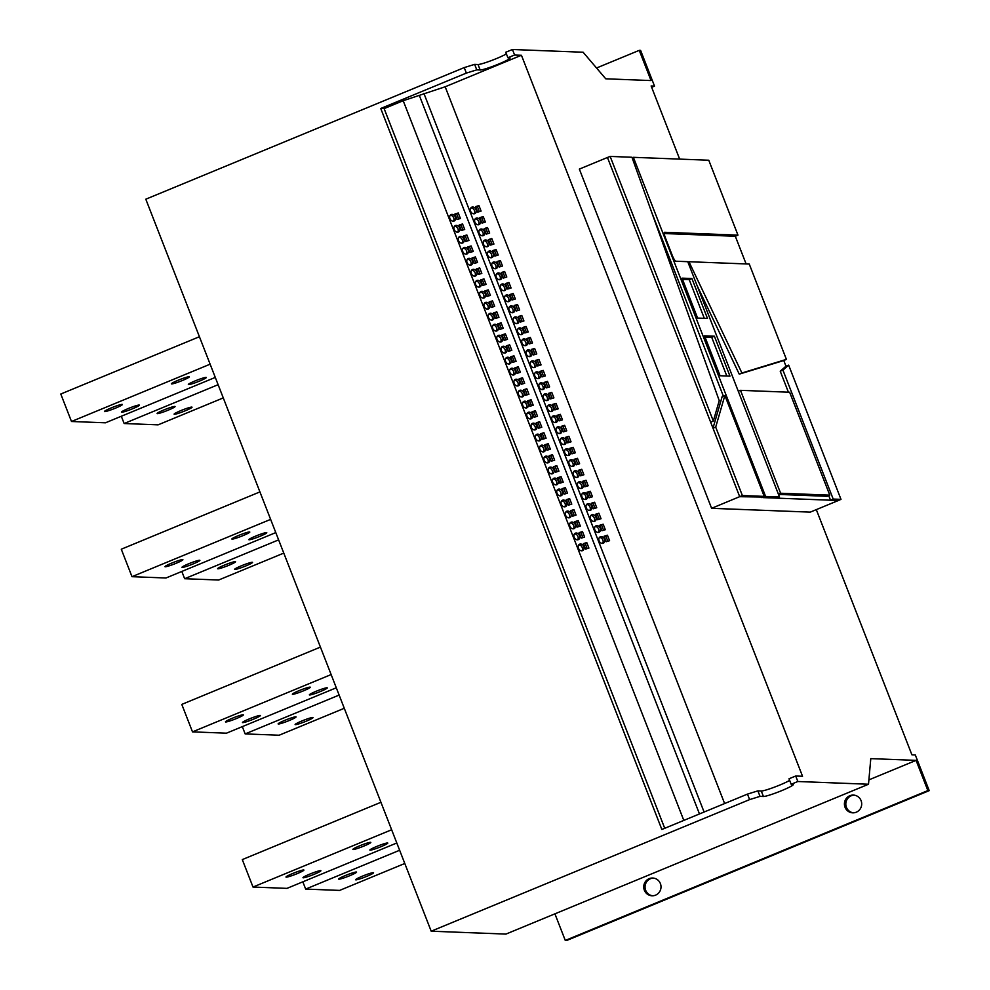 <?xml version="1.0" encoding="UTF-8"?>
<svg xmlns="http://www.w3.org/2000/svg" width="990" height="990" viewBox="0 0 990 990"><rect width="100%" height="100%" fill="white"/><g stroke="black" fill="none" stroke-linecap="round" stroke-linejoin="round"><path stroke-width="1.49" d="M243.045 535.615A9.628 0.903 -21.3 0 1 231.87 539.03A9.628 0.903 -21.3 0 1 238.627 535.454A9.628 0.903 -21.3 0 1 249.802 532.038A9.628 0.903 -21.3 0 1 243.045 535.615M260.024 536.271A9.628 0.903 -21.3 0 1 248.849 539.686A9.628 0.903 -21.3 0 1 255.606 536.11A9.628 0.903 -21.3 0 1 266.78 532.694A9.628 0.903 -21.3 0 1 260.024 536.271M182.531 380.432A9.628 0.903 -21.3 0 1 171.357 383.835A9.628 0.903 -21.3 0 1 178.113 380.259A9.628 0.903 -21.3 0 1 189.288 376.844A9.628 0.903 -21.3 0 1 182.531 380.432M199.522 381.088A9.628 0.903 -21.3 0 1 188.347 384.491A9.628 0.903 -21.3 0 1 195.104 380.915A9.628 0.903 -21.3 0 1 206.279 377.499A9.628 0.903 -21.3 0 1 199.522 381.088M303.546 690.81A9.628 0.903 -21.3 0 1 292.372 694.225A9.628 0.903 -21.3 0 1 299.129 690.636A9.628 0.903 -21.3 0 1 310.303 687.233A9.628 0.903 -21.3 0 1 303.546 690.81M320.525 691.466A9.628 0.903 -21.3 0 1 309.363 694.881A9.628 0.903 -21.3 0 1 316.119 691.292A9.628 0.903 -21.3 0 1 327.294 687.889A9.628 0.903 -21.3 0 1 320.525 691.466M364.048 846.005A9.628 0.903 -21.3 0 1 352.873 849.408A9.628 0.903 -21.3 0 1 359.63 845.831A9.628 0.903 -21.3 0 1 370.805 842.416A9.628 0.903 -21.3 0 1 364.048 846.005M381.039 846.66A9.628 0.903 -21.3 0 1 369.864 850.063A9.628 0.903 -21.3 0 1 376.621 846.487A9.628 0.903 -21.3 0 1 387.795 843.072A9.628 0.903 -21.3 0 1 381.039 846.66M349.817 875.68A9.628 0.903 -21.3 0 1 338.642 879.095A9.628 0.903 -21.3 0 1 345.399 875.519A9.628 0.903 -21.3 0 1 356.573 872.103A9.628 0.903 -21.3 0 1 349.817 875.68M366.795 876.348A9.628 0.903 -21.3 0 1 355.62 879.751A9.628 0.903 -21.3 0 1 362.377 876.175A9.628 0.903 -21.3 0 1 373.552 872.759A9.628 0.903 -21.3 0 1 366.795 876.348M289.303 720.497A9.628 0.903 -21.3 0 1 278.128 723.9A9.628 0.903 -21.3 0 1 284.885 720.324A9.628 0.903 -21.3 0 1 296.06 716.909A9.628 0.903 -21.3 0 1 289.303 720.497M306.294 721.153A9.628 0.903 -21.3 0 1 295.119 724.569A9.628 0.903 -21.3 0 1 301.876 720.98A9.628 0.903 -21.3 0 1 313.05 717.577A9.628 0.903 -21.3 0 1 306.294 721.153M168.288 410.12A9.628 0.903 -21.3 0 1 157.113 413.523A9.628 0.903 -21.3 0 1 163.882 409.947A9.628 0.903 -21.3 0 1 175.057 406.531A9.628 0.903 -21.3 0 1 168.288 410.12M185.279 410.776A9.628 0.903 -21.3 0 1 174.104 414.179A9.628 0.903 -21.3 0 1 180.861 410.603A9.628 0.903 -21.3 0 1 192.035 407.187A9.628 0.903 -21.3 0 1 185.279 410.776M297.161 873.65A9.628 0.903 -21.3 0 1 285.986 877.053A9.628 0.903 -21.3 0 1 292.743 873.477A9.628 0.903 -21.3 0 1 303.918 870.062A9.628 0.903 -21.3 0 1 297.161 873.65M314.139 874.306A9.628 0.903 -21.3 0 1 302.965 877.709A9.628 0.903 -21.3 0 1 309.721 874.133A9.628 0.903 -21.3 0 1 320.896 870.73A9.628 0.903 -21.3 0 1 314.139 874.306M236.647 718.455A9.628 0.903 -21.3 0 1 225.472 721.871A9.628 0.903 -21.3 0 1 232.229 718.282A9.628 0.903 -21.3 0 1 243.404 714.879A9.628 0.903 -21.3 0 1 236.647 718.455M253.638 719.111A9.628 0.903 -21.3 0 1 242.463 722.527A9.628 0.903 -21.3 0 1 249.22 718.95A9.628 0.903 -21.3 0 1 260.395 715.535A9.628 0.903 -21.3 0 1 253.638 719.111M115.644 408.078A9.628 0.903 -21.3 0 1 104.47 411.493A9.628 0.903 -21.3 0 1 111.227 407.905A9.628 0.903 -21.3 0 1 122.401 404.502A9.628 0.903 -21.3 0 1 115.644 408.078M132.623 408.734A9.628 0.903 -21.3 0 1 121.448 412.149A9.628 0.903 -21.3 0 1 128.205 408.561A9.628 0.903 -21.3 0 1 139.38 405.157A9.628 0.903 -21.3 0 1 132.623 408.734M176.146 563.273A9.628 0.903 -21.3 0 1 164.971 566.676A9.628 0.903 -21.3 0 1 171.728 563.1A9.628 0.903 -21.3 0 1 182.903 559.684A9.628 0.903 -21.3 0 1 176.146 563.273M193.124 563.929A9.628 0.903 -21.3 0 1 181.95 567.332A9.628 0.903 -21.3 0 1 188.719 563.755A9.628 0.903 -21.3 0 1 199.893 560.34A9.628 0.903 -21.3 0 1 193.124 563.929M228.801 565.302A9.628 0.903 -21.3 0 1 217.627 568.718A9.628 0.903 -21.3 0 1 224.383 565.129A9.628 0.903 -21.3 0 1 235.558 561.726A9.628 0.903 -21.3 0 1 228.801 565.302M245.78 565.958A9.628 0.903 -21.3 0 1 234.605 569.374A9.628 0.903 -21.3 0 1 241.362 565.797A9.628 0.903 -21.3 0 1 252.537 562.382A9.628 0.903 -21.3 0 1 245.78 565.958M652.719 895.789A8.885 8.65 92.2 0 1 653.4 878.08M655.59 895.146A8.885 8.65 92.2 0 1 643.859 888.438A8.885 8.65 92.2 0 1 652.732 878.031A8.885 8.65 92.2 0 1 655.59 895.146M853.405 812.84A8.885 8.65 92.2 0 1 854.085 795.143M856.276 812.196A8.885 8.65 92.2 0 1 844.544 805.489A8.885 8.65 92.2 0 1 853.417 795.081A8.885 8.65 92.2 0 1 856.276 812.196M547.705 409.006A3.552 2.797 61.8 0 0 552.074 411.308A3.552 2.797 61.8 0 0 553.088 407.348A3.552 2.797 61.8 0 0 548.72 405.046A3.552 2.797 61.8 0 0 547.705 409.006M551.183 411.568A3.552 2.797 61.8 0 0 551.48 408.214A3.552 2.797 61.8 0 0 548.002 405.653M543.423 398.017A3.552 2.797 61.8 0 0 547.792 400.319A3.552 2.797 61.8 0 0 548.807 396.359A3.552 2.797 61.8 0 0 544.438 394.057A3.552 2.797 61.8 0 0 543.423 398.017M546.888 400.579A3.552 2.797 61.8 0 0 547.185 397.225A3.552 2.797 61.8 0 0 543.72 394.664M556.281 430.984A3.552 2.797 61.8 0 0 560.649 433.286A3.552 2.797 61.8 0 0 561.652 429.326A3.552 2.797 61.8 0 0 557.283 427.024A3.552 2.797 61.8 0 0 556.281 430.984M559.746 433.546A3.552 2.797 61.8 0 0 560.043 430.192A3.552 2.797 61.8 0 0 556.578 427.618M551.999 419.995A3.552 2.797 61.8 0 0 556.355 422.297A3.552 2.797 61.8 0 0 557.37 418.337A3.552 2.797 61.8 0 0 553.002 416.035A3.552 2.797 61.8 0 0 551.999 419.995M555.464 422.557A3.552 2.797 61.8 0 0 555.761 419.203A3.552 2.797 61.8 0 0 552.296 416.642M530.578 365.062A3.552 2.797 61.8 0 0 534.947 367.364A3.552 2.797 61.8 0 0 535.949 363.404A3.552 2.797 61.8 0 0 531.581 361.103A3.552 2.797 61.8 0 0 530.578 365.062M534.043 367.624A3.552 2.797 61.8 0 0 534.34 364.271A3.552 2.797 61.8 0 0 530.875 361.696M526.296 354.074A3.552 2.797 61.8 0 0 530.652 356.375A3.552 2.797 61.8 0 0 531.667 352.415A3.552 2.797 61.8 0 0 527.299 350.114A3.552 2.797 61.8 0 0 526.296 354.074M529.761 356.635A3.552 2.797 61.8 0 0 530.058 353.282A3.552 2.797 61.8 0 0 526.593 350.72M539.142 387.028A3.552 2.797 61.8 0 0 543.51 389.33A3.552 2.797 61.8 0 0 544.525 385.37A3.552 2.797 61.8 0 0 540.156 383.068A3.552 2.797 61.8 0 0 539.142 387.028M542.607 389.59A3.552 2.797 61.8 0 0 542.904 386.236A3.552 2.797 61.8 0 0 539.439 383.675M534.86 376.052A3.552 2.797 61.8 0 0 539.228 378.353A3.552 2.797 61.8 0 0 540.231 374.393A3.552 2.797 61.8 0 0 535.875 372.079A3.552 2.797 61.8 0 0 534.86 376.052M538.325 378.613A3.552 2.797 61.8 0 0 538.622 375.247A3.552 2.797 61.8 0 0 535.157 372.686M581.984 496.906A3.552 2.797 61.8 0 0 586.34 499.207A3.552 2.797 61.8 0 0 587.355 495.248A3.552 2.797 61.8 0 0 582.986 492.946A3.552 2.797 61.8 0 0 581.984 496.906M585.449 499.467A3.552 2.797 61.8 0 0 585.746 496.101A3.552 2.797 61.8 0 0 582.281 493.54M577.69 485.917A3.552 2.797 61.8 0 0 582.058 488.219A3.552 2.797 61.8 0 0 583.073 484.259A3.552 2.797 61.8 0 0 578.705 481.957A3.552 2.797 61.8 0 0 577.69 485.917M581.167 488.478A3.552 2.797 61.8 0 0 581.464 485.125A3.552 2.797 61.8 0 0 577.987 482.563M590.547 518.871A3.552 2.797 61.8 0 0 594.916 521.173A3.552 2.797 61.8 0 0 595.918 517.213A3.552 2.797 61.8 0 0 591.562 514.911A3.552 2.797 61.8 0 0 590.547 518.871M594.012 521.433A3.552 2.797 61.8 0 0 594.309 518.079A3.552 2.797 61.8 0 0 590.844 515.518M586.266 507.882A3.552 2.797 61.8 0 0 590.634 510.196A3.552 2.797 61.8 0 0 591.636 506.224A3.552 2.797 61.8 0 0 587.268 503.922A3.552 2.797 61.8 0 0 586.266 507.882M589.731 510.456A3.552 2.797 61.8 0 0 590.028 507.09A3.552 2.797 61.8 0 0 586.563 504.529M564.845 452.95A3.552 2.797 61.8 0 0 569.213 455.252A3.552 2.797 61.8 0 0 570.215 451.292A3.552 2.797 61.8 0 0 565.859 448.99A3.552 2.797 61.8 0 0 564.845 452.95M568.31 455.511A3.552 2.797 61.8 0 0 568.607 452.158A3.552 2.797 61.8 0 0 565.142 449.596M560.563 441.961A3.552 2.797 61.8 0 0 564.931 444.275A3.552 2.797 61.8 0 0 565.933 440.315A3.552 2.797 61.8 0 0 561.565 438.001A3.552 2.797 61.8 0 0 560.563 441.961M564.028 444.535A3.552 2.797 61.8 0 0 564.325 441.169A3.552 2.797 61.8 0 0 560.86 438.607M573.408 474.928A3.552 2.797 61.8 0 0 577.776 477.229A3.552 2.797 61.8 0 0 578.791 473.269A3.552 2.797 61.8 0 0 574.423 470.968A3.552 2.797 61.8 0 0 573.408 474.928M576.873 477.489A3.552 2.797 61.8 0 0 577.17 474.136A3.552 2.797 61.8 0 0 573.705 471.574M569.126 463.939A3.552 2.797 61.8 0 0 573.495 466.24A3.552 2.797 61.8 0 0 574.509 462.281A3.552 2.797 61.8 0 0 570.141 459.979A3.552 2.797 61.8 0 0 569.126 463.939M572.591 466.5A3.552 2.797 61.8 0 0 572.888 463.147A3.552 2.797 61.8 0 0 569.423 460.585M479.172 233.219A3.552 2.797 61.8 0 0 483.541 235.521A3.552 2.797 61.8 0 0 484.543 231.561A3.552 2.797 61.8 0 0 480.187 229.259A3.552 2.797 61.8 0 0 479.172 233.219M482.637 235.781A3.552 2.797 61.8 0 0 482.934 232.427A3.552 2.797 61.8 0 0 479.469 229.853M474.891 222.23A3.552 2.797 61.8 0 0 479.259 224.532A3.552 2.797 61.8 0 0 480.261 220.572A3.552 2.797 61.8 0 0 475.893 218.27A3.552 2.797 61.8 0 0 474.891 222.23M478.356 224.792A3.552 2.797 61.8 0 0 478.653 221.438A3.552 2.797 61.8 0 0 475.188 218.877M487.736 255.185A3.552 2.797 61.8 0 0 492.104 257.499A3.552 2.797 61.8 0 0 493.119 253.527A3.552 2.797 61.8 0 0 488.751 251.225A3.552 2.797 61.8 0 0 487.736 255.185M491.201 257.747A3.552 2.797 61.8 0 0 491.498 254.393A3.552 2.797 61.8 0 0 488.033 251.831M483.454 244.208A3.552 2.797 61.8 0 0 487.822 246.51A3.552 2.797 61.8 0 0 488.837 242.55A3.552 2.797 61.8 0 0 484.469 240.236A3.552 2.797 61.8 0 0 483.454 244.208M486.919 246.77A3.552 2.797 61.8 0 0 487.216 243.404A3.552 2.797 61.8 0 0 483.751 240.842M470.609 211.241A3.552 2.797 61.8 0 0 474.977 213.543A3.552 2.797 61.8 0 0 475.98 209.583A3.552 2.797 61.8 0 0 471.611 207.281A3.552 2.797 61.8 0 0 470.609 211.241M474.074 213.803A3.552 2.797 61.8 0 0 474.371 210.449A3.552 2.797 61.8 0 0 470.906 207.888M513.439 321.107A3.552 2.797 61.8 0 0 517.807 323.408A3.552 2.797 61.8 0 0 518.822 319.448A3.552 2.797 61.8 0 0 514.454 317.147A3.552 2.797 61.8 0 0 513.439 321.107M516.904 323.668A3.552 2.797 61.8 0 0 517.201 320.314A3.552 2.797 61.8 0 0 513.736 317.753M509.157 310.13A3.552 2.797 61.8 0 0 513.525 312.432A3.552 2.797 61.8 0 0 514.54 308.472A3.552 2.797 61.8 0 0 510.172 306.158A3.552 2.797 61.8 0 0 509.157 310.13M512.622 312.692A3.552 2.797 61.8 0 0 512.919 309.326A3.552 2.797 61.8 0 0 509.454 306.764M522.002 343.085A3.552 2.797 61.8 0 0 526.371 345.386A3.552 2.797 61.8 0 0 527.385 341.426A3.552 2.797 61.8 0 0 523.017 339.125A3.552 2.797 61.8 0 0 522.002 343.085M525.48 345.646A3.552 2.797 61.8 0 0 525.777 342.293A3.552 2.797 61.8 0 0 522.299 339.731M517.721 332.096A3.552 2.797 61.8 0 0 522.089 334.397A3.552 2.797 61.8 0 0 523.104 330.437A3.552 2.797 61.8 0 0 518.735 328.136A3.552 2.797 61.8 0 0 517.721 332.096M521.198 334.657A3.552 2.797 61.8 0 0 521.482 331.304A3.552 2.797 61.8 0 0 518.018 328.742M496.312 277.163A3.552 2.797 61.8 0 0 500.668 279.465A3.552 2.797 61.8 0 0 501.683 275.505A3.552 2.797 61.8 0 0 497.314 273.203A3.552 2.797 61.8 0 0 496.312 277.163M499.777 279.724A3.552 2.797 61.8 0 0 500.074 276.371A3.552 2.797 61.8 0 0 496.609 273.809M492.018 266.174A3.552 2.797 61.8 0 0 496.386 268.476A3.552 2.797 61.8 0 0 497.401 264.516A3.552 2.797 61.8 0 0 493.032 262.214A3.552 2.797 61.8 0 0 492.018 266.174M495.495 268.736A3.552 2.797 61.8 0 0 495.792 265.382A3.552 2.797 61.8 0 0 492.315 262.82M504.875 299.141A3.552 2.797 61.8 0 0 509.244 301.443A3.552 2.797 61.8 0 0 510.246 297.483A3.552 2.797 61.8 0 0 505.89 295.181A3.552 2.797 61.8 0 0 504.875 299.141M508.34 301.703A3.552 2.797 61.8 0 0 508.637 298.349A3.552 2.797 61.8 0 0 505.172 295.775M500.594 288.152A3.552 2.797 61.8 0 0 504.962 290.454A3.552 2.797 61.8 0 0 505.964 286.494A3.552 2.797 61.8 0 0 501.596 284.192A3.552 2.797 61.8 0 0 500.594 288.152M504.059 290.714A3.552 2.797 61.8 0 0 504.356 287.36A3.552 2.797 61.8 0 0 500.891 284.798M594.829 529.86A3.552 2.797 61.8 0 0 599.197 532.162A3.552 2.797 61.8 0 0 600.212 528.202A3.552 2.797 61.8 0 0 595.844 525.9A3.552 2.797 61.8 0 0 594.829 529.86M598.294 532.422A3.552 2.797 61.8 0 0 598.591 529.068A3.552 2.797 61.8 0 0 595.126 526.507M574.15 537.248A3.552 2.797 61.8 0 0 578.519 539.55A3.552 2.797 61.8 0 0 579.534 535.59A3.552 2.797 61.8 0 0 575.165 533.288A3.552 2.797 61.8 0 0 574.15 537.248M577.615 539.81A3.552 2.797 61.8 0 0 577.913 536.456A3.552 2.797 61.8 0 0 574.447 533.895M599.111 540.849A3.552 2.797 61.8 0 0 603.479 543.151A3.552 2.797 61.8 0 0 604.494 539.191A3.552 2.797 61.8 0 0 600.126 536.889A3.552 2.797 61.8 0 0 599.111 540.849M602.576 543.411A3.552 2.797 61.8 0 0 602.873 540.057A3.552 2.797 61.8 0 0 599.408 537.496M578.432 548.237A3.552 2.797 61.8 0 0 582.801 550.539A3.552 2.797 61.8 0 0 583.815 546.579A3.552 2.797 61.8 0 0 579.447 544.277A3.552 2.797 61.8 0 0 578.432 548.237M581.897 550.799A3.552 2.797 61.8 0 0 582.194 547.445A3.552 2.797 61.8 0 0 578.729 544.871M569.869 526.259A3.552 2.797 61.8 0 0 574.237 528.561A3.552 2.797 61.8 0 0 575.24 524.601A3.552 2.797 61.8 0 0 570.884 522.299A3.552 2.797 61.8 0 0 569.869 526.259M573.334 528.821A3.552 2.797 61.8 0 0 573.631 525.467A3.552 2.797 61.8 0 0 570.166 522.906M565.587 515.27A3.552 2.797 61.8 0 0 569.955 517.572A3.552 2.797 61.8 0 0 570.958 513.612A3.552 2.797 61.8 0 0 566.589 511.31A3.552 2.797 61.8 0 0 565.587 515.27M569.052 517.832A3.552 2.797 61.8 0 0 569.349 514.478A3.552 2.797 61.8 0 0 565.884 511.917M561.305 504.281A3.552 2.797 61.8 0 0 565.661 506.583A3.552 2.797 61.8 0 0 566.676 502.623A3.552 2.797 61.8 0 0 562.308 500.321A3.552 2.797 61.8 0 0 561.305 504.281M564.77 506.843A3.552 2.797 61.8 0 0 565.067 503.489A3.552 2.797 61.8 0 0 561.602 500.928M557.011 493.305A3.552 2.797 61.8 0 0 561.38 495.606A3.552 2.797 61.8 0 0 562.394 491.646A3.552 2.797 61.8 0 0 558.026 489.332A3.552 2.797 61.8 0 0 557.011 493.305M560.489 495.866A3.552 2.797 61.8 0 0 560.786 492.5A3.552 2.797 61.8 0 0 557.308 489.939M552.729 482.316A3.552 2.797 61.8 0 0 557.098 484.617A3.552 2.797 61.8 0 0 558.113 480.657A3.552 2.797 61.8 0 0 553.744 478.356A3.552 2.797 61.8 0 0 552.729 482.316M556.194 484.877A3.552 2.797 61.8 0 0 556.491 481.524A3.552 2.797 61.8 0 0 553.026 478.95M548.448 471.327A3.552 2.797 61.8 0 0 552.816 473.628A3.552 2.797 61.8 0 0 553.831 469.668A3.552 2.797 61.8 0 0 549.462 467.367A3.552 2.797 61.8 0 0 548.448 471.327M551.913 473.888A3.552 2.797 61.8 0 0 552.21 470.535A3.552 2.797 61.8 0 0 548.745 467.973M544.166 460.338A3.552 2.797 61.8 0 0 548.534 462.639A3.552 2.797 61.8 0 0 549.537 458.679A3.552 2.797 61.8 0 0 545.181 456.378A3.552 2.797 61.8 0 0 544.166 460.338M547.631 462.899A3.552 2.797 61.8 0 0 547.928 459.546A3.552 2.797 61.8 0 0 544.463 456.984M539.884 449.349A3.552 2.797 61.8 0 0 544.253 451.65A3.552 2.797 61.8 0 0 545.255 447.69A3.552 2.797 61.8 0 0 540.886 445.389A3.552 2.797 61.8 0 0 539.884 449.349M543.349 451.91A3.552 2.797 61.8 0 0 543.646 448.557A3.552 2.797 61.8 0 0 540.181 445.995M535.602 438.36A3.552 2.797 61.8 0 0 539.958 440.661A3.552 2.797 61.8 0 0 540.973 436.701A3.552 2.797 61.8 0 0 536.605 434.4A3.552 2.797 61.8 0 0 535.602 438.36M539.067 440.921A3.552 2.797 61.8 0 0 539.364 437.568A3.552 2.797 61.8 0 0 535.899 435.006M531.321 427.383A3.552 2.797 61.8 0 0 535.677 429.685A3.552 2.797 61.8 0 0 536.691 425.725A3.552 2.797 61.8 0 0 532.323 423.411A3.552 2.797 61.8 0 0 531.321 427.383M534.786 429.945A3.552 2.797 61.8 0 0 535.083 426.579A3.552 2.797 61.8 0 0 531.605 424.017M527.027 416.394A3.552 2.797 61.8 0 0 531.395 418.696A3.552 2.797 61.8 0 0 532.41 414.736A3.552 2.797 61.8 0 0 528.041 412.434A3.552 2.797 61.8 0 0 527.027 416.394M530.504 418.956A3.552 2.797 61.8 0 0 530.801 415.602A3.552 2.797 61.8 0 0 527.324 413.028M522.745 405.405A3.552 2.797 61.8 0 0 527.113 407.707A3.552 2.797 61.8 0 0 528.128 403.747A3.552 2.797 61.8 0 0 523.76 401.445A3.552 2.797 61.8 0 0 522.745 405.405M526.21 407.967A3.552 2.797 61.8 0 0 526.507 404.613A3.552 2.797 61.8 0 0 523.042 402.051M518.463 394.416A3.552 2.797 61.8 0 0 522.831 396.718A3.552 2.797 61.8 0 0 523.846 392.758A3.552 2.797 61.8 0 0 519.478 390.456A3.552 2.797 61.8 0 0 518.463 394.416M521.928 396.978A3.552 2.797 61.8 0 0 522.225 393.624A3.552 2.797 61.8 0 0 518.76 391.062M514.181 383.427A3.552 2.797 61.8 0 0 518.55 385.729A3.552 2.797 61.8 0 0 519.552 381.769A3.552 2.797 61.8 0 0 515.196 379.467A3.552 2.797 61.8 0 0 514.181 383.427M517.646 385.989A3.552 2.797 61.8 0 0 517.943 382.635A3.552 2.797 61.8 0 0 514.478 380.073M509.9 372.438A3.552 2.797 61.8 0 0 514.268 374.752A3.552 2.797 61.8 0 0 515.27 370.78A3.552 2.797 61.8 0 0 510.902 368.478A3.552 2.797 61.8 0 0 509.9 372.438M513.365 375A3.552 2.797 61.8 0 0 513.662 371.646A3.552 2.797 61.8 0 0 510.196 369.084M505.618 361.461A3.552 2.797 61.8 0 0 509.974 363.763A3.552 2.797 61.8 0 0 510.989 359.803A3.552 2.797 61.8 0 0 506.62 357.489A3.552 2.797 61.8 0 0 505.618 361.461M509.083 364.023A3.552 2.797 61.8 0 0 509.38 360.657A3.552 2.797 61.8 0 0 505.915 358.095M501.324 350.472A3.552 2.797 61.8 0 0 505.692 352.774A3.552 2.797 61.8 0 0 506.707 348.814A3.552 2.797 61.8 0 0 502.338 346.512A3.552 2.797 61.8 0 0 501.324 350.472M504.801 353.034A3.552 2.797 61.8 0 0 505.098 349.68A3.552 2.797 61.8 0 0 501.621 347.119M497.042 339.483A3.552 2.797 61.8 0 0 501.41 341.785A3.552 2.797 61.8 0 0 502.425 337.825A3.552 2.797 61.8 0 0 498.057 335.523A3.552 2.797 61.8 0 0 497.042 339.483M500.507 342.045A3.552 2.797 61.8 0 0 500.804 338.691A3.552 2.797 61.8 0 0 497.339 336.13M492.76 328.494A3.552 2.797 61.8 0 0 497.129 330.796A3.552 2.797 61.8 0 0 498.143 326.836A3.552 2.797 61.8 0 0 493.775 324.534A3.552 2.797 61.8 0 0 492.76 328.494M496.225 331.056A3.552 2.797 61.8 0 0 496.522 327.702A3.552 2.797 61.8 0 0 493.057 325.141M488.478 317.505A3.552 2.797 61.8 0 0 492.847 319.807A3.552 2.797 61.8 0 0 493.861 315.847A3.552 2.797 61.8 0 0 489.493 313.545A3.552 2.797 61.8 0 0 488.478 317.505M491.943 320.067A3.552 2.797 61.8 0 0 492.24 316.713A3.552 2.797 61.8 0 0 488.775 314.152M484.197 306.516A3.552 2.797 61.8 0 0 488.565 308.831A3.552 2.797 61.8 0 0 489.567 304.858A3.552 2.797 61.8 0 0 485.211 302.556A3.552 2.797 61.8 0 0 484.197 306.516M487.662 309.078A3.552 2.797 61.8 0 0 487.959 305.724A3.552 2.797 61.8 0 0 484.494 303.163M479.915 295.54A3.552 2.797 61.8 0 0 484.283 297.841A3.552 2.797 61.8 0 0 485.286 293.882A3.552 2.797 61.8 0 0 480.917 291.567A3.552 2.797 61.8 0 0 479.915 295.54M483.38 298.101A3.552 2.797 61.8 0 0 483.677 294.735A3.552 2.797 61.8 0 0 480.212 292.174M475.633 284.551A3.552 2.797 61.8 0 0 479.989 286.853A3.552 2.797 61.8 0 0 481.004 282.892A3.552 2.797 61.8 0 0 476.636 280.591A3.552 2.797 61.8 0 0 475.633 284.551M479.098 287.112A3.552 2.797 61.8 0 0 479.395 283.759A3.552 2.797 61.8 0 0 475.93 281.197M471.339 273.562A3.552 2.797 61.8 0 0 475.707 275.863A3.552 2.797 61.8 0 0 476.722 271.904A3.552 2.797 61.8 0 0 472.354 269.602A3.552 2.797 61.8 0 0 471.339 273.562M474.816 276.123A3.552 2.797 61.8 0 0 475.113 272.77A3.552 2.797 61.8 0 0 471.636 270.208M467.057 262.573A3.552 2.797 61.8 0 0 471.426 264.875A3.552 2.797 61.8 0 0 472.44 260.915A3.552 2.797 61.8 0 0 468.072 258.613A3.552 2.797 61.8 0 0 467.057 262.573M470.522 265.134A3.552 2.797 61.8 0 0 470.819 261.781A3.552 2.797 61.8 0 0 467.354 259.219M462.775 251.584A3.552 2.797 61.8 0 0 467.144 253.886A3.552 2.797 61.8 0 0 468.159 249.926A3.552 2.797 61.8 0 0 463.79 247.624A3.552 2.797 61.8 0 0 462.775 251.584M466.24 254.145A3.552 2.797 61.8 0 0 466.538 250.792A3.552 2.797 61.8 0 0 463.072 248.23M458.494 240.595A3.552 2.797 61.8 0 0 462.862 242.909A3.552 2.797 61.8 0 0 463.864 238.937A3.552 2.797 61.8 0 0 459.509 236.635A3.552 2.797 61.8 0 0 458.494 240.595M461.959 243.169A3.552 2.797 61.8 0 0 462.256 239.803A3.552 2.797 61.8 0 0 458.791 237.241M454.212 229.618A3.552 2.797 61.8 0 0 458.58 231.92A3.552 2.797 61.8 0 0 459.583 227.96A3.552 2.797 61.8 0 0 455.214 225.658A3.552 2.797 61.8 0 0 454.212 229.618M457.677 232.18A3.552 2.797 61.8 0 0 457.974 228.814A3.552 2.797 61.8 0 0 454.509 226.252M449.93 218.629A3.552 2.797 61.8 0 0 454.286 220.931A3.552 2.797 61.8 0 0 455.301 216.971A3.552 2.797 61.8 0 0 450.933 214.669A3.552 2.797 61.8 0 0 449.93 218.629M453.395 221.191A3.552 2.797 61.8 0 0 453.692 217.837A3.552 2.797 61.8 0 0 450.227 215.276M431.195 931.206L749.616 799.598L747.475 794.104L661.852 829.484L380.742 108.479L466.364 73.087L476.772 69.857L474.631 64.362L464.223 67.592L145.802 199.2L431.195 931.206L505.927 934.09L868.502 784.241L870.792 758.625L916.084 760.37L927.865 790.589L929.214 790.639L915.292 754.937L911.901 754.801L816.304 509.627M554.92 913.844L565.29 940.451L566.651 940.5L929.214 790.639M778.499 494.418L827.133 496.299L829.781 495.136L789.649 392.238L740.483 390.332L738.268 391.199M788.659 365.137L782.942 370.149L833.196 499.059L840.993 499.356L788.659 365.137L785.973 366.189L780.231 371.213L788.411 392.189M785.973 366.189L783.771 360.521L739.245 374.146L697.047 285.479M746.113 263.946L735.323 236.276L664.228 233.529M735.323 236.276L737.971 235.125L708.766 160.231L633.377 157.323L765.604 496.448L762.931 497.599L838.344 500.519L810.253 512.127L711.612 508.315L579.348 169.092L607.452 157.484L739.703 496.695L762.721 497.042M828.729 495.594L830.536 500.21L833.196 499.059M723.343 396.062L651.531 211.885M742.376 495.545L764.218 496.386L724.866 395.468L722.18 396.507L712.998 428.187L715.696 427.123L742.376 495.545L711.612 508.315M795.7 776.012L797.841 781.506L791.159 784.266L789.018 778.771L795.7 776.012L802.543 776.271L521.433 55.254L445.166 86.774L403.202 100.72L384.132 108.603L380.742 108.479M797.841 781.506L868.502 784.241M679.647 159.105L651.135 85.982L654.526 86.105L640.604 50.403L639.255 50.354L651.036 80.561L605.744 78.804L583.11 52.235L512.449 49.5L514.59 54.995L521.433 55.254M458.667 219.013L456.65 213.84L458.259 212.974L454.905 214.013L457.046 219.508L460.412 218.468L458.259 212.974M456.65 213.84L455.029 214.347M462.949 229.989L460.932 224.829L462.553 223.963L459.187 225.002L461.328 230.497L464.694 229.457L462.553 223.963M460.932 224.829L459.311 225.324M467.231 240.978L465.213 235.818L466.835 234.952L463.469 235.991L465.609 241.486L468.975 240.446L466.835 234.952M465.213 235.818L463.605 236.313M471.512 251.967L469.507 246.807L471.116 245.941L467.75 246.98L469.891 252.475L473.257 251.435L471.116 245.941M469.507 246.807L467.886 247.302M475.806 262.956L473.789 257.796L475.398 256.93L472.044 257.957L474.185 263.451L477.539 262.424L475.398 256.93M473.789 257.796L472.168 258.291M480.088 273.945L478.071 268.773L479.68 267.919L476.326 268.946L478.467 274.44L481.821 273.401L479.68 267.919M478.071 268.773L476.45 269.28M484.37 284.934L482.353 279.762L483.962 278.895L480.608 279.935L482.749 285.429L486.102 284.39L483.962 278.895M482.353 279.762L480.732 280.269M488.652 295.911L486.635 290.751L488.256 289.884L484.89 290.924L487.031 296.418L490.397 295.379L488.256 289.884M486.635 290.751L485.013 291.246M492.933 306.9L490.916 301.74L492.537 300.873L489.171 301.913L491.312 307.407L494.678 306.368L492.537 300.873M490.916 301.74L489.295 302.235M497.215 317.889L495.198 312.729L496.819 311.862L493.453 312.902L495.594 318.384L498.96 317.357L496.819 311.862M495.198 312.729L493.589 313.224M501.497 328.878L499.492 323.705L501.101 322.851L497.735 323.879L499.888 329.373L503.242 328.346L501.101 322.851M499.492 323.705L497.871 324.213M505.791 339.867L503.774 334.694L505.383 333.84L502.029 334.868L504.17 340.362L507.524 339.322L505.383 333.84M503.774 334.694L502.153 335.202M510.073 350.856L508.056 345.683L509.664 344.817L506.311 345.857L508.452 351.351L511.805 350.311L509.664 344.817M508.056 345.683L506.435 346.191M514.355 361.833L512.337 356.672L513.946 355.806L510.593 356.846L512.733 362.34L516.099 361.3L513.946 355.806M512.337 356.672L510.716 357.167M518.636 372.822L516.619 367.661L518.24 366.795L514.874 367.835L517.015 373.329L520.381 372.289L518.24 366.795M516.619 367.661L514.998 368.156M522.918 383.811L520.901 378.65L522.522 377.784L519.156 378.824L521.297 384.306L524.663 383.279L522.522 377.784M520.901 378.65L519.28 379.145M527.2 394.8L525.195 389.627L526.804 388.773L523.438 389.8L525.579 395.295L528.945 394.268L526.804 388.773M525.195 389.627L523.574 390.134M531.482 405.789L529.477 400.616L531.086 399.75L527.72 400.789L529.873 406.284L533.226 405.244L531.086 399.75M529.477 400.616L527.856 401.123M535.776 416.778L533.759 411.605L535.367 410.739L532.014 411.778L534.154 417.273L537.508 416.233L535.367 410.739M533.759 411.605L532.137 412.1M540.057 427.754L538.04 422.594L539.649 421.728L536.295 422.767L538.436 428.262L541.79 427.222L539.649 421.728M538.04 422.594L536.419 423.089M544.339 438.743L542.322 433.583L543.943 432.717L540.577 433.756L542.718 439.251L546.084 438.211L543.943 432.717M542.322 433.583L540.701 434.078M548.621 449.732L546.604 444.572L548.225 443.706L544.859 444.745L547 450.227L550.366 449.2L548.225 443.706M546.604 444.572L544.983 445.067M552.903 460.721L550.886 455.549L552.507 454.695L549.141 455.722L551.282 461.216L554.648 460.189L552.507 454.695M550.886 455.549L549.277 456.056M557.184 471.71L555.18 466.538L556.788 465.671L553.422 466.711L555.563 472.205L558.929 471.166L556.788 465.671M555.18 466.538L553.558 467.045M561.479 482.699L559.461 477.526L561.07 476.66L557.716 477.7L559.857 483.194L563.211 482.155L561.07 476.66M559.461 477.526L557.84 478.022M565.76 493.676L563.743 488.516L565.352 487.649L561.998 488.689L564.139 494.183L567.493 493.144L565.352 487.649M563.743 488.516L562.122 489.011M570.042 504.665L568.025 499.505L569.634 498.638L566.28 499.678L568.421 505.172L571.774 504.133L569.634 498.638M568.025 499.505L566.404 500M574.324 515.654L572.307 510.493L573.928 509.627L570.562 510.667L572.703 516.149L576.069 515.122L573.928 509.627M572.307 510.493L570.686 510.989M578.606 526.643L576.588 521.47L578.21 520.616L574.843 521.643L576.984 527.138L580.35 526.111L578.21 520.616M576.588 521.47L574.967 521.978M514.59 54.995L507.907 57.754L505.754 52.26L512.449 49.5M466.364 73.087L464.223 67.592M476.772 69.857L480.162 69.993L478.022 64.498L474.631 64.362M506.385 53.868A16.286 1.522 -21.3 0 1 491.176 60.65A16.286 1.522 -21.3 0 1 478.022 64.498M507.907 57.754L509.603 57.828A16.286 1.522 -21.3 0 1 510.06 57.989A16.286 1.522 -21.3 0 1 497.042 64.697A16.286 1.522 -21.3 0 1 480.162 69.993M749.616 799.598L760.023 796.368L763.426 796.492A16.286 1.522 158.7 0 0 780.293 791.208A16.286 1.522 158.7 0 0 793.312 784.501A16.286 1.522 158.7 0 0 792.854 784.327L791.159 784.266M596.537 68.001L639.255 50.354M651.655 87.293L654.526 86.105M565.29 940.451L927.865 790.589M868.898 779.873L916.084 760.37M760.023 796.368L757.882 790.874L747.475 794.104M757.882 790.874L761.273 791.01A16.286 1.522 -21.3 0 0 774.44 787.149A16.286 1.522 -21.3 0 0 789.636 780.38M724.618 803.546L445.166 86.774M559.115 420.874L562.468 419.834L560.328 414.34L556.974 415.379L559.115 420.874M554.833 409.885L558.187 408.858L556.046 403.363L552.692 404.39L554.833 409.885M567.678 442.852L571.044 441.812L568.904 436.318L565.538 437.357L567.678 442.852M563.397 431.863L566.763 430.823L564.622 425.329L561.256 426.368L563.397 431.863M541.976 376.93L545.341 375.891L543.201 370.396L539.835 371.436L541.976 376.93M537.694 365.941L541.06 364.902L538.919 359.407L535.553 360.447L537.694 365.941M550.551 398.896L553.905 397.869L551.764 392.374L548.411 393.401L550.551 398.896M546.257 387.919L549.623 386.88L547.482 381.385L544.116 382.425L546.257 387.919M593.381 508.773L596.747 507.734L594.606 502.239L591.24 503.279L593.381 508.773M589.1 497.784L592.466 496.745L590.312 491.25L586.959 492.29L589.1 497.784M601.945 530.739L605.311 529.712L603.17 524.217L599.804 525.245L601.945 530.739M597.663 519.762L601.029 518.723L598.888 513.228L595.522 514.268L597.663 519.762M576.242 464.817L579.608 463.79L577.467 458.296L574.101 459.323L576.242 464.817M571.96 453.841L575.326 452.801L573.185 447.307L569.819 448.346L571.96 453.841M584.818 486.795L588.171 485.756L586.031 480.261L582.677 481.301L584.818 486.795M580.536 475.806L583.89 474.767L581.749 469.285L578.395 470.312L580.536 475.806M490.57 245.087L493.936 244.047L491.795 238.553L488.429 239.592L490.57 245.087M486.288 234.098L489.654 233.058L487.513 227.564L484.147 228.603L486.288 234.098M499.146 267.053L502.499 266.025L500.358 260.531L497.005 261.57L499.146 267.053M494.864 256.076L498.218 255.036L496.077 249.542L492.723 250.581L494.864 256.076M477.725 212.12L481.091 211.093L478.95 205.598L475.584 206.625L477.725 212.12M482.006 223.109L485.372 222.069L483.231 216.575L479.865 217.614L482.006 223.109M524.849 332.974L528.202 331.947L526.061 326.453L522.708 327.492L524.849 332.974M520.567 321.998L523.92 320.958L521.779 315.464L518.413 316.503L520.567 321.998M533.412 354.952L536.778 353.913L534.625 348.418L531.271 349.458L533.412 354.952M529.13 343.963L532.484 342.936L530.343 337.442L526.989 338.469L529.13 343.963M507.709 289.031L511.075 287.991L508.934 282.497L505.568 283.536L507.709 289.031M503.427 278.042L506.793 277.014L504.64 271.52L501.286 272.547L503.427 278.042M516.273 311.009L519.639 309.969L517.498 304.474L514.132 305.514L516.273 311.009M511.991 300.019L515.357 298.98L513.216 293.486L509.85 294.525L511.991 300.019M606.239 541.728L609.593 540.689L607.452 535.206L604.086 536.234L606.239 541.728M704.088 812.035L423.881 93.345M699.472 813.941L419.451 95.721M581.266 538.127L584.632 537.087L582.491 531.593L579.125 532.632L581.266 538.127M585.56 549.116L588.914 548.076L586.773 542.582L583.407 543.621L585.56 549.116M683.805 820.413L403.202 100.72M664.736 828.296L384.132 108.603M587.169 548.621L585.164 543.448L583.543 543.943M585.164 543.448L586.773 542.582M607.848 541.233L605.843 536.06L604.222 536.568M605.843 536.06L607.452 535.206M582.887 537.632L580.882 532.459L579.261 532.966M580.882 532.459L582.491 531.593M513.612 299.524L511.595 294.352L509.974 294.847M511.595 294.352L513.216 293.486M517.894 310.501L515.889 305.341L514.268 305.836M515.889 305.341L517.498 304.474M505.049 277.547L503.031 272.374L501.41 272.881M503.031 272.374L504.64 271.52M509.33 288.536L507.313 283.363L505.692 283.87M507.313 283.363L508.934 282.497M530.751 343.468L528.734 338.295L527.113 338.803M528.734 338.295L530.343 337.442M535.033 354.457L533.016 349.284L531.395 349.792M533.016 349.284L534.625 348.418M522.175 321.49L520.171 316.33L518.55 316.825M520.171 316.33L521.779 315.464M526.47 332.479L524.452 327.319L522.831 327.814M524.452 327.319L526.061 326.453M483.627 222.614L481.61 217.441L479.989 217.949M481.61 217.441L483.231 216.575M479.346 211.625L477.329 206.452L475.707 206.96M477.329 206.452L478.95 205.598M496.485 255.569L494.468 250.408L492.847 250.903M494.468 250.408L496.077 249.542M500.767 266.558L498.75 261.397L497.129 261.892M498.75 261.397L500.358 260.531M487.909 233.603L485.892 228.43L484.283 228.938M485.892 228.43L487.513 227.564M492.191 244.579L490.186 239.419L488.565 239.914M490.186 239.419L491.795 238.553M582.157 475.311L580.14 470.139L578.519 470.646M580.14 470.139L581.749 469.285M586.439 486.3L584.422 481.128L582.801 481.635M584.422 481.128L586.031 480.261M573.581 453.333L571.564 448.173L569.955 448.668M571.564 448.173L573.185 447.307M577.863 464.322L575.858 459.162L574.237 459.657M575.858 459.162L577.467 458.296M599.284 519.255L597.267 514.095L595.646 514.59M597.267 514.095L598.888 513.228M603.566 530.244L601.561 525.084L599.94 525.579M601.561 525.084L603.17 524.217M590.721 497.289L588.704 492.117L587.082 492.612M588.704 492.117L590.312 491.25M595.002 508.266L592.985 503.106L591.364 503.601M592.985 503.106L594.606 502.239M547.878 387.412L545.874 382.251L544.253 382.746M545.874 382.251L547.482 381.385M552.16 398.401L550.155 393.24L548.534 393.735M550.155 393.24L551.764 392.374M539.315 365.446L537.298 360.273L535.677 360.768M537.298 360.273L538.919 359.407M543.597 376.423L541.58 371.262L539.971 371.757M541.58 371.262L543.201 370.396M565.018 431.368L563.001 426.195L561.38 426.69M563.001 426.195L564.622 425.329M569.3 442.344L567.282 437.184L565.661 437.679M567.282 437.184L568.904 436.318M556.454 409.39L554.437 404.217L552.816 404.724M554.437 404.217L556.046 403.363M560.736 420.379L558.719 415.206L557.098 415.713M558.719 415.206L560.328 414.34M764.218 496.386L761.57 497.549M724.866 395.468L715.696 427.123M610.149 156.42L713.332 421.047L719.235 400.665L631.954 157.262L610.149 156.42L607.452 157.484M713.332 421.047L710.672 422.223M714.396 336.204L729.964 376.126L720.089 375.742L704.521 335.82L714.396 336.204L711.736 337.355L726.796 376.002M705.016 337.095L711.736 337.355M691.911 278.524L682.036 278.14L697.604 318.062L707.479 318.446L691.911 278.524L689.238 279.675L682.531 279.415M737.971 235.125L664.599 232.291A5.977 1.25 67.5 0 0 664.476 232.316A5.977 1.25 67.5 0 0 665.391 237.773L672.359 255.63A5.977 1.25 67.5 0 0 675.885 261.224L687.765 261.682L779.501 496.98L776.853 498.143M633.377 157.323L632.14 157.806M765.604 496.448L779.501 496.98M704.311 318.322L689.238 279.675M741.918 372.995L786.407 359.37L749.257 264.058L688.953 261.731L741.918 372.995L739.245 374.146M688.953 261.731L687.939 262.127M786.407 359.37L783.771 360.521M740.483 390.332L780.615 493.243L778.412 494.183M780.615 493.243L829.781 495.136M782.942 370.149L780.231 371.213M840.993 499.356L838.344 500.519M275.789 532.595L165.961 577.999L131.992 576.675L121.287 549.215L259.925 491.906M131.992 576.675L270.629 519.379M278.623 539.872L184.647 578.717L218.617 580.029L283.784 553.101M184.647 578.717L181.814 571.44M210.128 364.184L71.49 421.493L105.46 422.804L215.288 377.413M71.49 421.493L60.786 394.02L199.423 336.724M331.143 674.561L192.506 731.87L226.475 733.182L336.291 687.79M192.506 731.87L181.789 704.397L320.426 647.101M391.644 829.756L253.007 887.052L286.976 888.377L396.804 842.985M253.007 887.052L242.303 859.592L380.94 802.284M223.27 397.906L158.115 424.846L124.146 423.522L121.312 416.258M124.146 423.522L218.122 384.689M344.285 708.283L279.131 735.224L245.161 733.912L242.327 726.635M245.161 733.912L339.137 695.067M404.799 863.478L339.632 890.406L305.663 889.094L302.829 881.818M305.663 889.094L399.638 850.249M763.426 796.492L761.273 791.01"/></g></svg>
